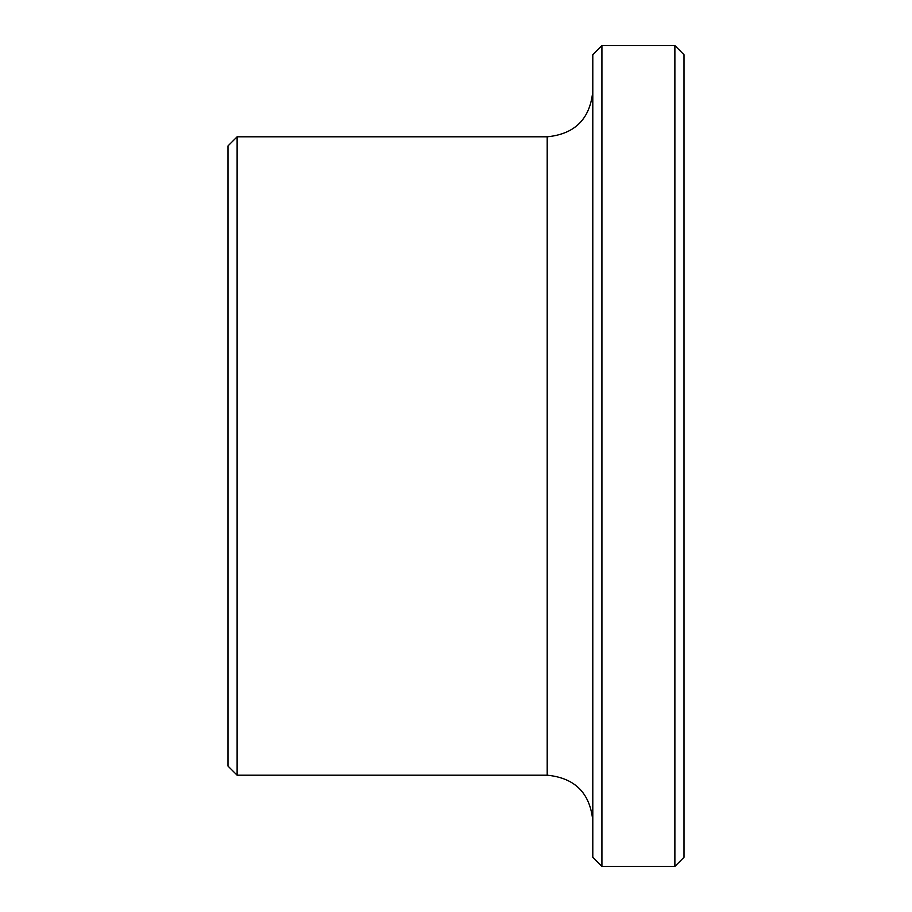 <?xml version="1.0" encoding="UTF-8"?>
<svg xmlns="http://www.w3.org/2000/svg" width="912" height="912" viewBox="0 0 912 912"><rect width="100%" height="100%" fill="white"/><g stroke="black" fill="none" stroke-linecap="round" stroke-linejoin="round"><path stroke-width="1.37" d="M674.88 866.4L684 857.28L684 54.72L674.88 45.6L601.92 45.6L601.92 866.4L674.88 866.4L674.88 45.6M601.92 866.4L592.8 857.28L592.8 54.72L601.92 45.6M547.2 136.8L547.2 775.2L237.12 775.2L237.12 136.8L547.2 136.8C574.891 134.098 590.098 118.902 592.8 91.2M237.12 775.2L228 766.08L228 145.92L237.12 136.8M547.2 775.2C574.891 777.902 590.098 793.098 592.8 820.8"/></g></svg>
